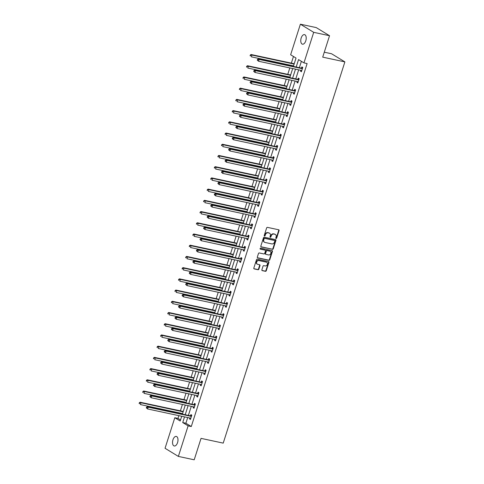 <?xml version="1.0" encoding="UTF-8"?>
<svg xmlns="http://www.w3.org/2000/svg" width="484" height="484" viewBox="0 0 484 484"><rect width="100%" height="100%" fill="white"/><g stroke="black" fill="none" stroke-linecap="round" stroke-linejoin="round"><path stroke-width="0.73" d="M276.086 238.509A0.526 0.436 121.4 0 0 276.679 238.11L279.068 230.608A0.75 0.623 121.4 0 0 278.675 229.773L267.477 227.377A0.75 0.623 121.4 0 0 266.63 227.946L264.24 235.448A0.526 0.436 121.4 0 0 265.105 235.635L265.42 234.661A2.402 2.003 121.4 0 1 268.13 232.828L269.062 233.028A2.402 2.003 121.4 0 1 269.588 233.24A2.402 2.003 121.4 0 1 270.332 235.714L270.024 236.688A0.526 0.436 121.4 0 0 270.889 236.87L271.203 235.902A2.402 2.003 121.4 0 1 273.914 234.068L274.845 234.268A2.402 2.003 121.4 0 1 275.378 234.48A2.402 2.003 121.4 0 1 276.116 236.954L275.807 237.922A0.526 0.436 121.4 0 0 276.086 238.509M275.82 238.297A0.526 0.436 121.4 0 0 276.316 237.892L278.711 230.39A0.75 0.623 121.4 0 0 278.633 229.761M264.252 235.823A0.526 0.436 121.4 0 0 264.748 235.412L265.057 234.444L265.42 234.661M270.036 237.063A0.526 0.436 121.4 0 0 270.532 236.652L270.84 235.684L271.203 235.902M172.957 439.793A4.888 2.589 102.1 0 1 176.285 436.417A4.888 2.589 102.1 0 1 177.567 442.606A4.888 2.589 102.1 0 1 174.24 445.982A4.888 2.589 102.1 0 1 172.957 439.793M301.187 38.006A4.888 2.589 102.1 0 1 304.515 34.63A4.888 2.589 102.1 0 1 305.791 40.813A4.888 2.589 102.1 0 1 302.47 44.189A4.888 2.589 102.1 0 1 301.187 38.006M261.88 269.794A0.75 0.623 121.4 0 0 262.274 270.635L265.42 271.306A0.75 0.623 121.4 0 0 266.267 270.731L268.923 262.407A0.75 0.623 121.4 0 0 268.523 261.566L257.331 259.17A0.75 0.623 121.4 0 0 256.484 259.745L253.828 268.069A0.75 0.623 121.4 0 0 254.221 268.91L258.014 269.721A0.75 0.623 121.4 0 0 258.861 269.152L259.999 265.583A0.75 0.623 121.4 0 0 259.606 264.748L257.724 264.343A2.009 1.67 121.4 0 1 257.282 264.167A2.009 1.67 121.4 0 1 256.762 261.838A2.009 1.67 121.4 0 1 258.928 260.567L266.297 262.147A2.009 1.67 121.4 0 1 266.738 262.322A2.009 1.67 121.4 0 1 267.259 264.651A2.009 1.67 121.4 0 1 265.093 265.922L263.865 265.662A0.75 0.623 121.4 0 0 263.018 266.23L261.88 269.794M293.364 66.411L296.033 58.056L290.636 54.759L300.389 24.2L316.227 27.588L329.543 35.719L322.707 57.148L344.886 61.891L223.221 443.12L201.042 438.371L194.205 459.8L178.366 456.412L165.05 448.281L174.803 417.722L180.199 421.019L181.718 416.264M329.543 35.719L313.705 32.331L303.952 62.89L298.555 59.593L296.184 67.016M187.701 417.547L185.886 423.234L191.283 426.531L307.122 63.567L303.952 62.89M191.283 426.531L188.119 425.853L178.366 456.412M272.419 249.357A0.75 0.623 121.4 0 0 273.266 248.782L275.928 240.457A0.75 0.623 121.4 0 0 275.529 239.616L264.337 237.221A0.75 0.623 121.4 0 0 263.49 237.795L260.828 246.12A0.75 0.623 121.4 0 0 261.227 246.961L272.062 249.139A0.75 0.623 121.4 0 0 272.909 248.564L275.565 240.239A0.75 0.623 121.4 0 0 275.493 239.61M272.425 251.432L269.763 259.757A0.75 0.623 121.4 0 1 268.916 260.332L257.724 257.936A0.75 0.623 121.4 0 1 257.325 257.095L258.468 253.531A0.75 0.623 121.4 0 1 259.315 252.963L263.853 253.931A0.75 0.623 121.4 0 0 264.7 253.362L265.456 250.996A0.75 0.623 121.4 0 0 265.057 250.155L260.332 249.145A0.526 0.436 121.4 0 1 260.646 248.159L272.026 250.591A0.75 0.623 121.4 0 1 272.425 251.432L272.062 251.214L269.406 259.539L269.763 259.757M344.886 61.891L331.57 53.76L324.286 52.205M301.387 61.323L299.354 67.693M298.67 69.823L295.772 78.91M295.095 81.04L292.191 90.127M291.513 92.256L288.615 101.344M287.932 103.479L285.034 112.56M284.356 114.696L281.452 123.777M280.774 125.913L277.877 134.994M277.193 137.129L274.295 146.21M273.617 148.346L270.713 157.427M270.036 159.563L267.138 168.644M266.454 170.779L263.556 179.86M262.873 181.996L259.975 191.077M259.297 193.213L256.399 202.294M255.715 204.429L252.817 213.511M252.134 215.646L249.236 224.727M248.558 226.863L245.654 235.944M244.977 238.08L242.079 247.161M241.395 249.296L238.497 258.377M237.819 260.513L234.915 269.594M234.238 271.73L231.34 280.811M230.656 282.946L227.758 292.027M227.081 294.163L224.177 303.244M223.499 305.38L220.601 314.461M219.917 316.596L217.02 325.678M216.342 327.813L213.438 336.894M212.76 339.03L209.862 348.111M209.179 350.247L206.281 359.328M205.597 361.463L202.699 370.55M202.022 372.68L199.118 381.767M198.44 383.897L195.542 392.984M194.858 395.113L191.96 404.2M191.283 406.33L188.379 415.417M300.788 70.277L300.491 71.202L301.393 71.753L302.766 67.439L301.871 66.889L301.496 68.05M297.206 81.493L296.91 82.419L297.811 82.97L299.191 78.656L298.289 78.105L297.914 79.267M293.625 92.71L293.334 93.636L294.23 94.186L295.609 89.873L294.708 89.322L294.339 90.484M290.049 103.927L289.753 104.853L290.654 105.403L292.027 101.089L291.126 100.539L290.757 101.7M286.467 115.144L286.171 116.069L287.072 116.62L288.446 112.306L287.55 111.756L287.175 112.917M282.886 126.36L282.589 127.286L283.491 127.837L284.87 123.523L283.969 122.972L283.6 124.134M279.31 137.577L279.014 138.503L279.915 139.053L281.289 134.74L280.387 134.189L280.018 135.351M275.729 148.794L275.432 149.719L276.334 150.27L277.707 145.956L276.812 145.406L276.437 146.567M272.147 160.01L271.851 160.936L272.752 161.487L274.132 157.173L273.23 156.622L272.861 157.784M268.566 171.227L268.275 172.153L269.171 172.703L270.55 168.39L269.649 167.839L269.279 169.001M264.99 182.444L264.694 183.369L265.595 183.92L266.968 179.606L266.073 179.056L265.698 180.217M261.408 193.661L261.112 194.586L262.013 195.137L263.393 190.823L262.491 190.273L262.122 191.434M257.827 204.877L257.536 205.803L258.432 206.353L259.811 202.04L258.91 201.489L258.541 202.651M254.251 216.094L253.955 217.02L254.856 217.57L256.23 213.256L255.334 212.706L254.959 213.868M250.67 227.311L250.373 228.236L251.275 228.787L252.654 224.473L251.753 223.923L251.377 225.084M247.088 238.527L246.798 239.453L247.693 240.003L249.072 235.69L248.171 235.139L247.802 236.307M243.512 249.744L243.216 250.67L244.118 251.22L245.491 246.907L244.589 246.356L244.22 247.524M239.931 260.961L239.634 261.886L240.536 262.437L241.909 258.123L241.014 257.573L240.639 258.74M236.349 272.177L236.059 273.103L236.954 273.654L238.334 269.34L237.432 268.789L237.063 269.957M232.774 283.394L232.477 284.32L233.379 284.87L234.752 280.557L233.851 280.006L233.482 281.174M229.192 294.611L228.896 295.536L229.797 296.087L231.171 291.773L230.275 291.223L229.9 292.39M225.611 305.827L225.314 306.753L226.216 307.304L227.595 302.99L226.694 302.439L226.324 303.607M222.035 317.05L221.739 317.97L222.634 318.52L224.013 314.207L223.112 313.656L222.743 314.824M218.453 328.267L218.157 329.187L219.058 329.737L220.432 325.423L219.536 324.873L219.161 326.041M214.872 339.484L214.575 340.403L215.477 340.954L216.856 336.64L215.955 336.09L215.586 337.257M211.29 350.7L211 351.62L211.895 352.171L213.275 347.857L212.373 347.306L212.004 348.474M207.715 361.917L207.418 362.837L208.32 363.387L209.693 359.074L208.798 358.523L208.422 359.691M204.133 373.134L203.837 374.053L204.738 374.604L206.117 370.29L205.216 369.74L204.841 370.907M200.551 384.35L200.261 385.27L201.156 385.821L202.536 381.507L201.634 380.956L201.265 382.124M196.976 395.567L196.679 396.487L197.581 397.037L198.954 392.724L198.053 392.173L197.684 393.341M193.394 406.784L193.098 407.703L193.999 408.254L195.379 403.94L194.477 403.39L194.102 404.557M189.813 418.001L189.522 418.92L190.418 419.471L191.797 415.157L190.896 414.606L190.527 415.774M293.467 56.489L291.35 63.126M290.672 65.261L290.497 65.8M289.819 67.929L287.768 74.342M287.091 76.478L286.915 77.016M286.238 79.146L284.193 85.559M283.509 87.695L283.34 88.233M282.656 90.363L280.611 96.776M279.933 98.911L279.758 99.45M279.08 101.579L277.029 107.992M276.352 110.128L276.176 110.667M275.499 112.796L273.454 119.209M272.77 121.345L272.601 121.883M271.917 124.013L269.872 130.426M269.189 132.562L269.019 133.1M268.342 135.23L266.291 141.643M265.613 143.778L265.438 144.317M264.76 146.446L262.709 152.859M262.032 154.995L261.862 155.533M261.178 157.663L259.134 164.076M258.45 166.212L258.281 166.75M257.597 168.88L255.552 175.293M254.874 177.428L254.699 177.967M254.021 180.096L251.97 186.509M251.293 188.645L251.123 189.183M250.44 191.313L248.395 197.732M247.711 199.862L247.542 200.4M246.858 202.53L244.813 208.949M244.136 211.078L243.96 211.617M243.283 213.746L241.232 220.166M240.554 222.295L240.379 222.834M239.701 224.963L237.656 231.382M236.972 233.512L236.803 234.05M236.119 236.18L234.074 242.599M233.397 244.729L233.221 245.267M232.544 247.397L230.493 253.816M229.815 255.945L229.64 256.484M228.962 258.613L226.917 265.032M226.234 267.162L226.064 267.7M225.381 269.83L223.336 276.249M222.652 278.379L222.483 278.917M221.805 281.047L219.754 287.466M219.077 289.595L218.901 290.134M218.223 292.263L216.179 298.682M215.495 300.812L215.326 301.351M214.642 303.48L212.597 309.899M211.913 312.029L211.744 312.567M211.06 314.703L209.015 321.116M208.338 323.245L208.162 323.784M207.485 325.92L205.434 332.333M204.756 334.462L204.587 335.001M203.903 337.136L201.858 343.549M201.175 345.679L201.005 346.217M200.322 348.353L198.277 354.766M197.599 356.896L197.424 357.434M196.746 359.57L194.695 365.983M194.017 368.112L193.842 368.651M193.164 370.786L191.119 377.199M190.436 379.329L190.266 379.867M189.583 382.003L187.538 388.416M186.86 390.546L186.685 391.084M186.007 393.22L183.956 399.633M183.279 401.762L183.103 402.301M182.426 404.436L180.381 410.849M179.697 412.979L179.528 413.517M178.844 415.653L177.967 418.4L180.532 419.967M300.389 24.2L313.705 32.331M177.967 418.4L174.803 417.722M182.395 414.135L185.293 405.048M185.977 402.918L188.875 393.831M189.553 391.701L192.457 382.614M193.134 380.484L196.032 371.397M196.716 369.268L199.614 360.181M200.291 358.051L203.195 348.964M203.873 346.834L206.771 337.747M207.454 335.618L210.352 326.531M211.036 324.401L213.934 315.314M214.612 313.184L217.516 304.097M218.193 301.968L221.091 292.88M221.775 290.751L224.673 281.664M225.35 279.534L228.254 270.447M228.932 268.317L231.83 259.23M232.514 257.101L235.412 248.014M236.089 245.884L238.993 236.797M239.671 234.667L242.569 225.58M243.252 223.451L246.15 214.364M246.828 212.234L249.732 203.147M250.409 201.017L253.307 191.93M253.991 189.801L256.889 180.713M257.573 178.584L260.471 169.497M261.148 167.367L264.046 158.28M264.73 156.151L267.628 147.063M268.311 144.934L271.209 135.847M271.887 133.717L274.791 124.63M275.469 122.494L278.367 113.413M279.05 111.278L281.948 102.197M282.626 100.061L285.53 90.98M286.207 88.844L289.105 79.763M289.789 77.628L292.687 68.546M184.531 416.869L182.716 422.556L188.119 425.853M295.506 69.145L292.602 78.233M291.925 80.362L289.027 89.449M288.343 91.579L285.445 100.666M284.767 102.796L281.863 111.883M281.186 114.012L278.288 123.099M277.604 125.229L274.706 134.316M274.029 136.446L271.125 145.533M270.447 147.662L267.549 156.749M266.865 158.885L263.968 167.966M263.29 170.102L260.386 179.183M259.708 181.319L256.81 190.4M256.127 192.535L253.229 201.616M252.545 203.752L249.647 212.833M248.97 214.969L246.072 224.05M245.388 226.185L242.49 235.266M241.806 237.402L238.908 246.483M238.231 248.619L235.327 257.7M234.649 259.835L231.751 268.916M231.068 271.052L228.17 280.133M227.492 282.269L224.588 291.35M223.911 293.486L221.013 302.567M220.329 304.702L217.431 313.783M216.753 315.919L213.849 325M213.172 327.136L210.274 336.217M209.59 338.352L206.692 347.433M206.009 349.569L203.111 358.65M202.433 360.786L199.535 369.867M198.851 372.002L195.953 381.083M195.27 383.219L192.372 392.3M191.694 394.436L188.79 403.517M188.113 405.652L185.215 414.734M185.886 423.234L182.716 422.556M300.491 71.202L301.496 71.42M296.91 82.419L297.92 82.637M293.334 93.636L294.339 93.854M289.753 104.853L290.757 105.07M286.171 116.069L287.181 116.287M282.589 127.286L283.6 127.504M279.014 138.503L280.018 138.72M275.432 149.719L276.437 149.937M271.851 160.936L272.861 161.154M268.275 172.153L269.279 172.371M264.694 183.369L265.698 183.587M261.112 194.586L262.122 194.804M257.536 205.803L258.541 206.021M253.955 217.02L254.959 217.237M250.373 228.236L251.384 228.454M246.798 239.453L247.802 239.671M243.216 250.67L244.22 250.887M239.634 261.886L240.645 262.104M236.059 273.103L237.063 273.321M232.477 284.32L233.482 284.538M228.896 295.536L229.9 295.754M225.314 306.753L226.324 306.971M221.739 317.97L222.743 318.188M218.157 329.187L219.161 329.404M214.575 340.403L215.586 340.621M211 351.62L212.004 351.838M207.418 362.837L208.422 363.054M203.837 374.053L204.847 374.271M200.261 385.27L201.265 385.488M196.679 396.487L197.684 396.705M193.098 407.703L194.108 407.921M189.522 418.92L190.527 419.138M275.378 234.48L275.015 234.262A2.402 2.003 121.4 0 0 274.482 234.05L274.845 234.268M270.84 235.684A2.402 2.003 121.4 0 1 273.551 233.851L274.482 234.05M269.588 233.24L269.231 233.022A2.402 2.003 121.4 0 0 268.699 232.81L269.062 233.028M265.057 234.444A2.402 2.003 121.4 0 1 267.767 232.61L268.699 232.81M260.906 246.749L272.062 249.139M274.809 241.044A0.526 0.436 121.4 0 0 274.531 240.457L264.706 238.358A0.526 0.436 121.4 0 0 264.113 238.757L263.786 239.78A2.402 2.003 121.4 0 0 264.524 242.254A2.402 2.003 121.4 0 0 265.057 242.466L271.772 243.9A2.402 2.003 121.4 0 0 274.482 242.073L274.809 241.044M274.38 240.367A0.526 0.436 121.4 0 0 274.168 240.239L274.531 240.457M264.524 242.254L264.167 242.036A2.402 2.003 121.4 0 1 263.423 239.562L263.75 238.539A0.526 0.436 121.4 0 1 264.343 238.134L274.168 240.239M257.403 257.724L268.559 260.114A0.75 0.623 121.4 0 0 269.406 259.539M264.996 250.119A0.75 0.623 121.4 0 0 264.7 249.938L260.077 248.945M268.566 254.941A2.009 1.67 121.4 0 0 270.725 253.67A2.009 1.67 121.4 0 0 270.211 251.341A2.009 1.67 121.4 0 0 269.769 251.166L267.174 250.609A0.75 0.623 121.4 0 0 266.327 251.184L265.571 253.543A0.75 0.623 121.4 0 0 265.964 254.384L268.566 254.941M270.211 251.341L269.854 251.123A2.009 1.67 121.4 0 0 269.406 250.942L269.769 251.166M265.801 254.318L265.444 254.1A0.75 0.623 121.4 0 1 265.208 253.326L265.964 250.96A0.75 0.623 121.4 0 1 266.811 250.391L269.406 250.942M272.062 251.214A0.75 0.623 121.4 0 0 271.99 250.585M266.738 262.322L266.382 262.104A2.009 1.67 121.4 0 0 265.94 261.929L266.297 262.147M257.282 264.167L256.919 263.949A2.009 1.67 121.4 0 1 256.405 261.614A2.009 1.67 121.4 0 1 258.565 260.35L265.94 261.929M253.9 268.699L257.657 269.503A0.75 0.623 121.4 0 0 258.504 268.929L259.642 265.365A0.75 0.623 121.4 0 0 259.563 264.736M261.953 270.423L265.057 271.088A0.75 0.623 121.4 0 0 265.904 270.514L268.559 262.189A0.75 0.623 121.4 0 0 268.487 261.56M294.242 63.67L294.193 63.682A0.762 0.635 -58.6 0 1 293.939 63.682L251.045 54.504L251.94 55.049L251.371 56.846L293.54 65.872M294.115 64.076L251.94 55.049L250.319 55.031L250.089 55.751L250.446 55.969L250.676 55.249M250.446 55.969L250.089 55.751M250.319 55.031L251.045 54.504M302.034 68.625L301.139 68.075L258.238 58.897L259.14 59.447L302.034 68.625A0.762 0.635 121.4 0 0 302.288 68.625L302.397 68.601M257.875 59.641L259.14 59.447L258.565 61.244L257.288 60.143L257.645 60.361L257.875 59.641L257.512 59.423L257.288 60.143M301.762 70.585L301.683 70.525A0.762 0.635 121.4 0 0 301.465 70.422L258.565 61.244L257.645 60.361M301.139 68.075A0.762 0.635 121.4 0 0 301.393 68.075L302.651 67.808M301.72 70.712L301.308 70.392M258.238 58.897L257.512 59.423M290.66 74.887L290.612 74.899A0.762 0.635 -58.6 0 1 290.358 74.899L247.463 65.721L248.365 66.266L247.79 68.062L289.958 77.089M290.533 75.292L248.365 66.266L246.737 66.248L246.507 66.967L246.87 67.185L247.094 66.465M246.87 67.185L246.507 66.967M246.737 66.248L247.463 65.721M287.085 86.104L287.03 86.116A0.762 0.635 -58.6 0 1 286.782 86.116L243.882 76.938L244.783 77.482L244.208 79.279L286.383 88.306M286.952 86.509L244.783 77.482L243.156 77.464L242.926 78.184L243.289 78.402L243.519 77.682M243.289 78.402L242.926 78.184M243.156 77.464L243.882 76.938M298.459 79.842L297.557 79.291L254.663 70.113L255.558 70.664L298.459 79.842A0.762 0.635 121.4 0 0 298.713 79.842L298.816 79.818M254.294 70.858L255.558 70.664L254.989 72.461L253.707 71.36L254.064 71.578L254.294 70.858L253.937 70.64L253.707 71.36M298.18 81.802L298.102 81.742A0.762 0.635 121.4 0 0 297.884 81.639L254.989 72.461L254.064 71.578M297.557 79.291A0.762 0.635 121.4 0 0 297.811 79.291L299.07 79.025M298.144 81.929L297.733 81.608M254.663 70.113L253.937 70.64M294.877 91.059L293.976 90.508L251.081 81.33L251.982 81.881L294.877 91.059A0.762 0.635 121.4 0 0 295.131 91.059L295.234 91.034M250.718 82.074L251.982 81.881L251.408 83.678L250.125 82.576L250.488 82.794L250.718 82.074L250.355 81.857L250.125 82.576M294.605 93.019L294.526 92.958A0.762 0.635 121.4 0 0 294.302 92.855L251.408 83.678L250.488 82.794M293.976 90.508A0.762 0.635 121.4 0 0 294.23 90.508L295.488 90.242M294.562 93.146L294.151 92.825M251.081 81.33L250.355 81.857M283.503 97.32L283.455 97.332A0.762 0.635 -58.6 0 1 283.201 97.332L240.306 88.155L241.201 88.699L240.627 90.502L282.801 99.522M283.376 97.726L241.201 88.699L239.58 88.681L239.35 89.401L239.707 89.619L239.937 88.899M239.707 89.619L239.35 89.401M239.58 88.681L240.306 88.155M279.921 108.537L279.873 108.549A0.762 0.635 -58.6 0 1 279.619 108.549L236.724 99.371L237.626 99.916L237.051 101.719L279.22 110.739M279.794 108.942L237.626 99.916L235.998 99.898L235.768 100.618L236.125 100.835L236.355 100.115M236.125 100.835L235.768 100.618M235.998 99.898L236.724 99.371M276.346 119.754L276.291 119.766A0.762 0.635 -58.6 0 1 276.037 119.766L233.143 110.588L234.044 111.132L233.469 112.935L275.638 121.956M276.213 120.159L234.044 111.132L232.417 111.114L232.187 111.834L232.55 112.052L232.78 111.332M232.55 112.052L232.187 111.834M232.417 111.114L233.143 110.588M291.295 102.275L290.4 101.725L247.499 92.547L248.401 93.097L291.295 102.275A0.762 0.635 121.4 0 0 291.549 102.275L291.658 102.251M247.136 93.291L248.401 93.097L247.826 94.894L246.544 93.793L246.907 94.011L247.136 93.291L246.773 93.073L246.544 93.793M291.023 104.235L290.945 104.175A0.762 0.635 121.4 0 0 290.727 104.072L247.826 94.894L246.907 94.011M290.4 101.725A0.762 0.635 121.4 0 0 290.648 101.725L291.912 101.458M290.981 104.362L290.569 104.042M247.499 92.547L246.773 93.073M287.72 113.492L286.818 112.941L243.924 103.764L244.819 104.314L287.72 113.492A0.762 0.635 121.4 0 0 287.968 113.492L288.077 113.468M243.555 104.508L244.819 104.314L244.251 106.111L242.968 105.01L243.325 105.228L243.555 104.508L243.198 104.29L242.968 105.01M287.442 115.452L287.363 115.392A0.762 0.635 121.4 0 0 287.145 115.289L244.251 106.111L243.325 105.228M286.818 112.941A0.762 0.635 121.4 0 0 287.072 112.941L288.331 112.675M287.405 115.579L286.994 115.259M243.924 103.764L243.198 104.29M284.138 124.709L283.237 124.158L240.342 114.98L241.244 115.531L284.138 124.709A0.762 0.635 121.4 0 0 284.392 124.709L284.495 124.684M239.973 115.73L241.244 115.531L240.669 117.328L239.386 116.227L239.749 116.444L239.973 115.73L239.616 115.507L239.386 116.227M283.866 126.669L283.781 126.608A0.762 0.635 121.4 0 0 283.563 126.505L240.669 117.328L239.749 116.444M283.237 124.158A0.762 0.635 121.4 0 0 283.491 124.158L284.749 123.892M283.824 126.796L283.412 126.475M240.342 114.98L239.616 115.507M272.764 130.97L272.716 130.982A0.762 0.635 -58.6 0 1 272.462 130.982L229.567 121.805L230.463 122.349L229.888 124.152L272.062 133.173M272.637 131.376L230.463 122.349L228.841 122.331L228.611 123.051L228.968 123.269L229.198 122.549M228.968 123.269L228.611 123.051M228.841 122.331L229.567 121.805M280.557 135.925L279.661 135.375L236.761 126.197L237.662 126.748L280.557 135.925A0.762 0.635 121.4 0 0 280.811 135.925L280.92 135.901M236.398 126.947L237.662 126.748L237.087 128.544L235.805 127.443L236.168 127.661L236.398 126.947L236.035 126.723L235.805 127.443M280.284 137.892L280.206 137.825A0.762 0.635 121.4 0 0 279.982 137.722L237.087 128.544L236.168 127.661M279.661 135.375A0.762 0.635 121.4 0 0 279.909 135.375L281.174 135.109M280.242 138.013L279.831 137.692M236.761 126.197L236.035 126.723M269.183 142.187L269.134 142.199A0.762 0.635 -58.6 0 1 268.88 142.199L225.986 133.021L226.887 133.566L226.312 135.369L268.481 144.389M269.056 142.592L226.887 133.566L225.26 133.548L225.03 134.268L225.387 134.485L225.617 133.766M225.387 134.485L225.03 134.268M225.26 133.548L225.986 133.021M276.981 147.142L276.08 146.591L233.185 137.414L234.081 137.964L276.981 147.142A0.762 0.635 121.4 0 0 277.229 147.142L277.338 147.118M232.816 138.164L234.081 137.964L233.506 139.761L232.229 138.66L232.586 138.878L232.816 138.164L232.459 137.94L232.229 138.66M276.703 149.108L276.624 149.042A0.762 0.635 121.4 0 0 276.406 148.939L233.506 139.761L232.586 138.878M276.08 146.591A0.762 0.635 121.4 0 0 276.334 146.591L277.592 146.325M276.666 149.229L276.255 148.909M233.185 137.414L232.459 137.94M265.607 153.404L265.553 153.416A0.762 0.635 -58.6 0 1 265.299 153.416L222.404 144.238L223.305 144.783L222.731 146.585L264.899 155.606M265.474 153.809L223.305 144.783L221.678 144.764L221.448 145.484L221.811 145.702L222.041 144.982M221.811 145.702L221.448 145.484M221.678 144.764L222.404 144.238M273.399 158.359L272.498 157.808L229.604 148.63L230.505 149.181L273.399 158.359A0.762 0.635 121.4 0 0 273.654 158.359L273.756 158.335M229.234 149.381L230.505 149.181L229.93 150.978L228.648 149.877L229.005 150.094L229.234 149.381L228.878 149.157L228.648 149.877M273.127 160.325L273.043 160.258A0.762 0.635 121.4 0 0 272.825 160.156L229.93 150.978L229.005 150.094M272.498 157.808A0.762 0.635 121.4 0 0 272.752 157.808L274.011 157.542M273.085 160.446L272.673 160.125M229.604 148.63L228.878 149.157M262.026 164.621L261.977 164.633A0.762 0.635 -58.6 0 1 261.723 164.633L218.822 155.455L219.724 155.999L219.149 157.802L261.324 166.823M261.898 165.026L219.724 155.999L218.096 155.981L217.873 156.701L218.23 156.919L218.459 156.199M218.23 156.919L217.873 156.701M218.096 155.981L218.822 155.455M269.818 169.575L268.916 169.025L226.022 159.847L226.923 160.398L269.818 169.575A0.762 0.635 121.4 0 0 270.072 169.575L270.181 169.551M225.659 160.597L226.923 160.398L226.349 162.194L225.066 161.093L225.429 161.311L225.659 160.597L225.296 160.373L225.066 161.093M269.546 171.542L269.467 171.475A0.762 0.635 121.4 0 0 269.243 171.372L226.349 162.194L225.429 161.311M268.916 169.025A0.762 0.635 121.4 0 0 269.171 169.025L270.429 168.759M269.503 171.663L269.092 171.342M226.022 159.847L225.296 160.373M258.444 175.837L258.396 175.849A0.762 0.635 -58.6 0 1 258.141 175.849L215.247 166.671L216.142 167.216L215.574 169.019L257.742 178.039M258.317 176.243L216.142 167.216L214.521 167.198L214.291 167.918L214.648 168.136L214.878 167.416M214.648 168.136L214.291 167.918M214.521 167.198L215.247 166.671M266.236 180.792L265.341 180.242L222.446 171.064L223.342 171.614L266.236 180.792A0.762 0.635 121.4 0 0 266.49 180.792L266.599 180.768M222.077 171.814L223.342 171.614L222.767 173.411L221.49 172.31L221.847 172.528L222.077 171.814L221.72 171.59L221.49 172.31M265.964 182.758L265.885 182.692A0.762 0.635 121.4 0 0 265.668 182.589L222.767 173.411L221.847 172.528M265.341 180.242A0.762 0.635 121.4 0 0 265.595 180.242L266.853 179.975M265.928 182.879L265.51 182.559M222.446 171.064L221.72 171.59M254.868 187.054L254.814 187.066A0.762 0.635 -58.6 0 1 254.56 187.066L211.665 177.888L212.567 178.433L211.992 180.236L254.161 189.256M254.735 187.459L212.567 178.433L210.939 178.414L210.709 179.134L211.072 179.352L211.302 178.632M211.072 179.352L210.709 179.134M210.939 178.414L211.665 177.888M262.661 192.009L261.759 191.458L218.865 182.28L219.766 182.831L262.661 192.009A0.762 0.635 121.4 0 0 262.915 192.009L263.018 191.985M218.496 183.031L219.766 182.831L219.191 184.628L217.909 183.527L218.266 183.745L218.496 183.031L218.139 182.807L217.909 183.527M262.382 193.975L262.304 193.909A0.762 0.635 121.4 0 0 262.086 193.806L219.191 184.628L218.266 183.745M261.759 191.458A0.762 0.635 121.4 0 0 262.013 191.458L263.272 191.192M262.346 194.096L261.935 193.775M218.865 182.28L218.139 182.807M251.287 198.271L251.232 198.283A0.762 0.635 -58.6 0 1 250.984 198.283L208.084 189.105L208.985 189.649L208.41 191.452L250.585 200.473M251.154 198.676L208.985 189.649L207.358 189.631L207.128 190.351L207.491 190.569L207.721 189.849M207.491 190.569L207.128 190.351M207.358 189.631L208.084 189.105M259.079 203.226L258.178 202.675L215.283 193.497L216.185 194.048L259.079 203.226A0.762 0.635 121.4 0 0 259.333 203.226L259.442 203.201M214.92 194.247L216.185 194.048L215.61 195.845L214.327 194.743L214.69 194.961L214.92 194.247L214.557 194.023L214.327 194.743M258.807 205.192L258.728 205.125A0.762 0.635 121.4 0 0 258.504 205.022L215.61 195.845L214.69 194.961M258.178 202.675A0.762 0.635 121.4 0 0 258.432 202.675L259.69 202.409M258.765 205.313L258.353 204.992M215.283 193.497L214.557 194.023M247.705 209.487L247.657 209.499A0.762 0.635 -58.6 0 1 247.403 209.499L204.508 200.322L205.404 200.872L204.835 202.669L247.003 211.689M247.578 209.893L205.404 200.872L203.782 200.848L203.552 201.568L203.909 201.786L204.139 201.066M203.909 201.786L203.552 201.568M203.782 200.848L204.508 200.322M255.498 214.442L254.602 213.892L211.702 204.714L212.603 205.264L255.498 214.442A0.762 0.635 121.4 0 0 255.752 214.442L255.861 214.418M211.339 205.464L212.603 205.264L212.028 207.061L210.752 205.96L211.109 206.178L211.339 205.464L210.976 205.24L210.752 205.96M255.225 216.408L255.147 216.342A0.762 0.635 121.4 0 0 254.929 216.239L212.028 207.061L211.109 206.178M254.602 213.892A0.762 0.635 121.4 0 0 254.856 213.892L256.115 213.626M255.183 216.529L254.772 216.209M211.702 204.714L210.976 205.24M244.13 220.704L244.075 220.716A0.762 0.635 -58.6 0 1 243.821 220.716L200.927 211.538L201.828 212.089L201.253 213.886L243.422 222.906M243.996 221.109L201.828 212.089L200.201 212.065L199.971 212.785L200.334 213.002L200.564 212.282M200.334 213.002L199.971 212.785M200.201 212.065L200.927 211.538M251.922 225.659L251.021 225.108L208.126 215.931L209.021 216.481L251.922 225.659A0.762 0.635 121.4 0 0 252.176 225.659L252.279 225.635M207.757 216.681L209.021 216.481L208.453 218.278L207.17 217.177L207.527 217.395L207.757 216.681L207.4 216.457L207.17 217.177M251.644 227.625L251.565 227.559A0.762 0.635 121.4 0 0 251.347 227.456L208.453 218.278L207.527 217.395M251.021 225.108A0.762 0.635 121.4 0 0 251.275 225.108L252.533 224.842M251.607 227.746L251.196 227.426M208.126 215.931L207.4 216.457M240.548 231.921L240.494 231.933A0.762 0.635 -58.6 0 1 240.245 231.933L197.345 222.755L198.246 223.305L197.672 225.102L239.846 234.123M240.415 232.326L198.246 223.305L196.619 223.281L196.389 224.001L196.752 224.219L196.982 223.499M196.752 224.219L196.389 224.001M196.619 223.281L197.345 222.755M248.34 236.876L247.439 236.325L204.544 227.147L205.446 227.698L248.34 236.876A0.762 0.635 121.4 0 0 248.594 236.876L248.697 236.851M204.181 227.897L205.446 227.698L204.871 229.495L203.589 228.394L203.952 228.611L204.181 227.897L203.818 227.674L203.589 228.394M248.068 238.842L247.989 238.775A0.762 0.635 121.4 0 0 247.766 238.672L204.871 229.495L203.952 228.611M247.439 236.325A0.762 0.635 121.4 0 0 247.693 236.325L248.951 236.059M248.026 238.963L247.614 238.642M204.544 227.147L203.818 227.674M236.966 243.137L236.918 243.149A0.762 0.635 -58.6 0 1 236.664 243.149L193.769 233.972L194.665 234.522L194.096 236.319L236.265 245.34M236.839 243.543L194.665 234.522L193.043 234.498L192.813 235.218L193.17 235.436L193.4 234.716M193.17 235.436L192.813 235.218M193.043 234.498L193.769 233.972M244.759 248.092L243.863 247.542L200.963 238.364L201.864 238.914L244.759 248.092A0.762 0.635 121.4 0 0 245.013 248.092L245.122 248.068M200.6 239.114L201.864 238.914L201.29 240.711L200.007 239.61L200.37 239.828L200.6 239.114L200.237 238.89L200.007 239.61M244.487 250.059L244.408 249.992A0.762 0.635 121.4 0 0 244.19 249.889L201.29 240.711L200.37 239.828M243.863 247.542A0.762 0.635 121.4 0 0 244.111 247.542L245.376 247.276M244.444 250.18L244.033 249.859M200.963 238.364L200.237 238.89M233.385 254.354L233.336 254.366A0.762 0.635 -58.6 0 1 233.082 254.366L190.188 245.188L191.089 245.739L190.514 247.536L232.683 256.556M233.258 254.759L191.089 245.739L189.462 245.715L189.232 246.435L189.589 246.652L189.819 245.933M189.589 246.652L189.232 246.435M189.462 245.715L190.188 245.188M241.183 259.309L240.282 258.758L197.387 249.581L198.283 250.131L241.183 259.309A0.762 0.635 121.4 0 0 241.431 259.309L241.54 259.285M197.018 250.331L198.283 250.131L197.714 251.928L196.431 250.827L196.788 251.051L197.018 250.331L196.661 250.107L196.431 250.827M240.905 261.275L240.826 261.209A0.762 0.635 121.4 0 0 240.608 261.106L197.714 251.928L196.788 251.051M240.282 258.758A0.762 0.635 121.4 0 0 240.536 258.758L241.794 258.492M240.869 261.396L240.457 261.076M197.387 249.581L196.661 250.107M229.809 265.571L229.755 265.583A0.762 0.635 -58.6 0 1 229.501 265.583L186.606 256.405L187.508 256.956L186.933 258.752L229.101 267.773M229.676 265.976L187.508 256.956L185.88 256.931L185.65 257.651L186.013 257.869L186.243 257.149M186.013 257.869L185.65 257.651M185.88 256.931L186.606 256.405M237.602 270.526L236.7 269.975L193.806 260.797L194.707 261.348L237.602 270.526A0.762 0.635 121.4 0 0 237.856 270.526L237.959 270.502M193.437 261.548L194.707 261.348L194.132 263.145L192.85 262.044L193.213 262.267L193.437 261.548L193.08 261.324L192.85 262.044M237.329 272.492L237.245 272.425A0.762 0.635 121.4 0 0 237.027 272.323L194.132 263.145L193.213 262.267M236.7 269.975A0.762 0.635 121.4 0 0 236.954 269.975L238.213 269.709M237.287 272.613L236.876 272.292M193.806 260.797L193.08 261.324M226.228 276.787L226.179 276.8A0.762 0.635 -58.6 0 1 225.925 276.8L183.031 267.622L183.926 268.172L183.351 269.969L225.526 278.99M226.101 277.193L183.926 268.172L182.305 268.148L182.075 268.868L182.432 269.086L182.662 268.366M182.432 269.086L182.075 268.868M182.305 268.148L183.031 267.622M234.02 281.742L233.125 281.198L190.224 272.014L191.126 272.565L234.02 281.742A0.762 0.635 121.4 0 0 234.274 281.742L234.383 281.718M189.861 272.764L191.126 272.565L190.551 274.361L189.268 273.26L189.631 273.484L189.861 272.764L189.498 272.54L189.268 273.26M233.748 283.709L233.669 283.642A0.762 0.635 121.4 0 0 233.445 283.539L190.551 274.361L189.631 273.484M233.125 281.198A0.762 0.635 121.4 0 0 233.373 281.192L234.637 280.926M233.705 283.83L233.294 283.509M190.224 272.014L189.498 272.54M222.646 288.004L222.598 288.016A0.762 0.635 -58.6 0 1 222.344 288.016L179.449 278.838L180.351 279.389L179.776 281.186L221.944 290.206M222.519 288.41L180.351 279.389L178.723 279.365L178.493 280.085L178.85 280.303L179.08 279.583M178.85 280.303L178.493 280.085M178.723 279.365L179.449 278.838M230.444 292.959L229.543 292.415L186.649 283.231L187.544 283.781L230.444 292.959A0.762 0.635 121.4 0 0 230.693 292.959L230.801 292.935M186.279 283.981L187.544 283.781L186.969 285.578L185.693 284.477L186.05 284.701L186.279 283.981L185.923 283.757L185.693 284.477M230.166 294.925L230.088 294.859A0.762 0.635 121.4 0 0 229.87 294.756L186.969 285.578L186.05 284.701M229.543 292.415A0.762 0.635 121.4 0 0 229.797 292.409L231.056 292.142M230.13 295.046L229.718 294.726M186.649 283.231L185.923 283.757M219.071 299.221L219.016 299.233A0.762 0.635 -58.6 0 1 218.762 299.233L175.867 290.055L176.769 290.606L176.194 292.403L218.363 301.423M218.937 299.626L176.769 290.606L175.141 290.582L174.912 291.301L175.275 291.519L175.504 290.799M175.275 291.519L174.912 291.301M175.141 290.582L175.867 290.055M226.863 304.176L225.961 303.631L183.067 294.447L183.968 294.998L226.863 304.176A0.762 0.635 121.4 0 0 227.117 304.176L227.22 304.152M182.698 295.198L183.968 294.998L183.394 296.795L182.111 295.694L182.468 295.918L182.698 295.198L182.341 294.974L182.111 295.694M226.591 306.142L226.506 306.076A0.762 0.635 121.4 0 0 226.288 305.973L183.394 296.795L182.468 295.918M225.961 303.631A0.762 0.635 121.4 0 0 226.216 303.625L227.474 303.359M226.548 306.263L226.137 305.942M183.067 294.447L182.341 294.974M215.489 310.438L215.441 310.45A0.762 0.635 -58.6 0 1 215.186 310.45L172.286 301.272L173.187 301.822L172.613 303.619L214.787 312.64M215.362 310.843L173.187 301.822L171.56 301.798L171.336 302.518L171.693 302.736L171.923 302.016M171.693 302.736L171.336 302.518M171.56 301.798L172.286 301.272M223.281 315.393L222.38 314.848L179.485 305.664L180.387 306.215L223.281 315.393A0.762 0.635 121.4 0 0 223.535 315.393L223.644 315.368M179.122 306.414L180.387 306.215L179.812 308.012L178.529 306.91L178.892 307.134L179.122 306.414L178.759 306.19L178.529 306.91M223.009 317.359L222.93 317.292A0.762 0.635 121.4 0 0 222.707 317.189L179.812 308.012L178.892 307.134M222.38 314.848A0.762 0.635 121.4 0 0 222.634 314.842L223.892 314.576M222.967 317.48L222.555 317.159M179.485 305.664L178.759 306.19M211.907 321.654L211.859 321.666A0.762 0.635 -58.6 0 1 211.605 321.666L168.71 312.489L169.606 313.039L169.037 314.836L211.206 323.856M211.78 322.06L169.606 313.039L167.984 313.015L167.754 313.735L168.111 313.953L168.341 313.233M168.111 313.953L167.754 313.735M167.984 313.015L168.71 312.489M219.706 326.609L218.804 326.065L175.91 316.881L176.805 317.431L219.706 326.609A0.762 0.635 121.4 0 0 219.954 326.609L220.063 326.585M175.541 317.631L176.805 317.431L176.23 319.228L174.954 318.127L175.311 318.351L175.541 317.631L175.184 317.407L174.954 318.127M219.427 328.575L219.349 328.509A0.762 0.635 121.4 0 0 219.131 328.406L176.23 319.228L175.311 318.351M218.804 326.065A0.762 0.635 121.4 0 0 219.058 326.059L220.317 325.793M219.391 328.696L218.98 328.376M175.91 316.881L175.184 317.407M208.332 332.871L208.277 332.883A0.762 0.635 -58.6 0 1 208.023 332.883L165.129 323.705L166.03 324.256L165.455 326.053L207.624 335.073M208.199 333.276L166.03 324.256L164.403 324.232L164.173 324.952L164.536 325.169L164.766 324.449M164.536 325.169L164.173 324.952M164.403 324.232L165.129 323.705M216.124 337.826L215.223 337.281L172.328 328.098L173.23 328.648L216.124 337.826A0.762 0.635 121.4 0 0 216.378 337.826L216.481 337.802M171.959 328.848L173.23 328.648L172.655 330.445L171.372 329.344L171.729 329.568L171.959 328.848L171.602 328.624L171.372 329.344M215.846 339.792L215.767 339.726A0.762 0.635 121.4 0 0 215.549 339.623L172.655 330.445L171.729 329.568M215.223 337.281A0.762 0.635 121.4 0 0 215.477 337.275L216.735 337.009M215.81 339.919L215.398 339.593M172.328 328.098L171.602 328.624M204.75 344.088L204.696 344.1A0.762 0.635 -58.6 0 1 204.448 344.1L161.547 334.922L162.449 335.472L161.874 337.269L204.048 346.29M204.617 344.493L162.449 335.472L160.821 335.448L160.591 336.168L160.954 336.386L161.184 335.666M160.954 336.386L160.591 336.168M160.821 335.448L161.547 334.922M212.543 349.043L211.641 348.498L168.747 339.314L169.648 339.865L212.543 349.043A0.762 0.635 121.4 0 0 212.797 349.043L212.906 349.018M168.384 340.064L169.648 339.865L169.073 341.662L167.791 340.561L168.154 340.784L168.384 340.064L168.021 339.841L167.791 340.561M212.27 351.009L212.192 350.942A0.762 0.635 121.4 0 0 211.968 350.839L169.073 341.662L168.154 340.784M211.641 348.498A0.762 0.635 121.4 0 0 211.895 348.492L213.154 348.226M212.228 351.136L211.817 350.809M168.747 339.314L168.021 339.841M201.169 355.304L201.12 355.316A0.762 0.635 -58.6 0 1 200.866 355.316L157.972 346.139L158.867 346.689L158.298 348.486L200.467 357.513M201.042 355.71L158.867 346.689L157.246 346.665L157.016 347.385L157.373 347.603L157.602 346.883M157.373 347.603L157.016 347.385M157.246 346.665L157.972 346.139M208.961 360.259L208.066 359.715L165.165 350.531L166.066 351.081L208.961 360.259A0.762 0.635 121.4 0 0 209.215 360.259L209.324 360.235M164.802 351.281L166.066 351.081L165.492 352.878L164.215 351.777L164.572 352.001L164.802 351.281L164.439 351.057L164.215 351.777M208.689 362.226L208.61 362.159A0.762 0.635 121.4 0 0 208.392 362.062L165.492 352.878L164.572 352.001M208.066 359.715A0.762 0.635 121.4 0 0 208.32 359.709L209.578 359.443M208.646 362.353L208.235 362.026M165.165 350.531L164.439 351.057M197.593 366.521L197.539 366.533A0.762 0.635 -58.6 0 1 197.284 366.533L154.39 357.355L155.291 357.906L154.717 359.703L196.885 368.729M197.46 366.926L155.291 357.906L153.664 357.882L153.434 358.602L153.797 358.819L154.027 358.099M153.797 358.819L153.434 358.602M153.664 357.882L154.39 357.355M205.385 371.476L204.484 370.932L161.589 361.748L162.485 362.298L205.385 371.476A0.762 0.635 121.4 0 0 205.639 371.476L205.742 371.452M161.22 362.498L162.485 362.298L161.916 364.095L160.634 362.994L160.99 363.218L161.22 362.498L160.863 362.274L160.634 362.994M205.107 373.442L205.028 373.376A0.762 0.635 121.4 0 0 204.811 373.279L161.916 364.095L160.99 363.218M204.484 370.932A0.762 0.635 121.4 0 0 204.738 370.925L205.996 370.659M205.071 373.569L204.659 373.243M161.589 361.748L160.863 362.274M194.011 377.738L193.957 377.75A0.762 0.635 -58.6 0 1 193.709 377.75L150.808 368.572L151.71 369.123L151.135 370.919L193.31 379.946M193.878 378.143L151.71 369.123L150.082 369.098L149.852 369.818L150.215 370.036L150.445 369.316M150.215 370.036L149.852 369.818M150.082 369.098L150.808 368.572M201.804 382.693L200.902 382.148L158.008 372.964L158.909 373.515L201.804 382.693A0.762 0.635 121.4 0 0 202.058 382.693L202.161 382.669M157.645 373.715L158.909 373.515L158.335 375.312L157.052 374.211L157.415 374.434L157.645 373.715L157.282 373.491L157.052 374.211M201.532 384.659L201.453 384.592A0.762 0.635 121.4 0 0 201.229 384.496L158.335 375.312L157.415 374.434M200.902 382.148A0.762 0.635 121.4 0 0 201.156 382.142L202.415 381.876M201.489 384.786L201.078 384.459M158.008 372.964L157.282 373.491M190.43 388.954L190.381 388.967A0.762 0.635 -58.6 0 1 190.127 388.967L147.233 379.789L148.128 380.339L147.559 382.136L189.728 391.163M190.303 389.36L148.128 380.339L146.507 380.315L146.277 381.035L146.634 381.253L146.864 380.533M146.634 381.253L146.277 381.035M146.507 380.315L147.233 379.789M198.222 393.909L197.327 393.365L154.426 384.181L155.328 384.732L198.222 393.909A0.762 0.635 121.4 0 0 198.476 393.909L198.585 393.885M154.063 384.931L155.328 384.732L154.753 386.528L153.47 385.427L153.833 385.651L154.063 384.931L153.7 384.707L153.47 385.427M197.95 395.876L197.871 395.815A0.762 0.635 121.4 0 0 197.653 395.712L154.753 386.528L153.833 385.651M197.327 393.365A0.762 0.635 121.4 0 0 197.575 393.359L198.839 393.093M197.908 396.003L197.496 395.676M154.426 384.181L153.7 384.707M186.848 400.171L186.8 400.183A0.762 0.635 -58.6 0 1 186.546 400.183L143.651 391.005L144.553 391.556L143.978 393.353L186.146 402.379M186.721 400.577L144.553 391.556L142.925 391.532L142.695 392.252L143.058 392.47L143.282 391.75M143.058 392.47L142.695 392.252M142.925 391.532L143.651 391.005M194.647 405.126L193.745 404.582L150.851 395.398L151.746 395.948L194.647 405.126A0.762 0.635 121.4 0 0 194.901 405.126L195.004 405.102M150.482 396.148L151.746 395.948L151.177 397.745L149.895 396.644L150.252 396.868L150.482 396.148L150.125 395.93L149.895 396.644M194.368 407.092L194.29 407.032A0.762 0.635 121.4 0 0 194.072 406.929L151.177 397.745L150.252 396.868M193.745 404.582A0.762 0.635 121.4 0 0 193.999 404.576L195.258 404.309M194.332 407.219L193.921 406.893M150.851 395.398L150.125 395.93M183.273 411.388L183.218 411.4A0.762 0.635 -58.6 0 1 182.97 411.4L140.07 402.222L140.971 402.773L140.396 404.57L182.571 413.596M183.14 411.793L140.971 402.773L139.344 402.749L139.114 403.468L139.477 403.686L139.707 402.972M139.477 403.686L139.114 403.468M139.344 402.749L140.07 402.222M191.065 416.343L190.164 415.798L147.269 406.614L148.171 407.165L191.065 416.343A0.762 0.635 121.4 0 0 191.319 416.343L191.422 416.319M146.906 407.365L148.171 407.165L147.596 408.962L146.313 407.861L146.676 408.085L146.906 407.365L146.543 407.147L146.313 407.861M190.793 418.309L190.714 418.249A0.762 0.635 121.4 0 0 190.49 418.146L147.596 408.962L146.676 408.085M190.164 415.798A0.762 0.635 121.4 0 0 190.418 415.792L191.676 415.526M190.75 418.436L190.339 418.109M147.269 406.614L146.543 407.147M276.316 237.892L276.679 238.11M264.748 235.412L265.105 235.635M270.532 236.652L270.889 236.87M273.551 233.851L273.914 234.068M267.767 232.61L268.13 232.828M278.711 230.39L279.068 230.608M260.924 246.779L261.227 246.961M275.565 240.239L275.928 240.457M272.909 248.564L273.266 248.782M264.343 238.134L264.706 238.358M263.75 238.539L264.113 238.757M263.423 239.562L263.786 239.78M268.559 260.114L268.916 260.332M264.7 249.938L265.057 250.155M266.811 250.391L267.174 250.609M265.964 250.96L266.327 251.184M265.208 253.326L265.571 253.543M258.565 260.35L258.928 260.567M259.642 265.365L259.999 265.583M258.504 268.929L258.861 269.152M257.657 269.503L258.014 269.721M268.559 262.189L268.923 262.407M265.904 270.514L266.267 270.731M265.057 271.088L265.42 271.306M302.288 68.625L301.393 68.075M298.713 79.842L297.811 79.291M295.131 91.059L294.23 90.508M291.549 102.275L290.648 101.725M287.968 113.492L287.072 112.941M284.392 124.709L283.491 124.158M280.811 135.925L279.909 135.375M277.229 147.142L276.334 146.591M273.654 158.359L272.752 157.808M270.072 169.575L269.171 169.025M266.49 180.792L265.595 180.242M262.915 192.009L262.013 191.458M259.333 203.226L258.432 202.675M255.752 214.442L254.856 213.892M252.176 225.659L251.275 225.108M248.594 236.876L247.693 236.325M245.013 248.092L244.111 247.542M241.431 259.309L240.536 258.758M237.856 270.526L236.954 269.975M234.274 281.742L233.373 281.192M230.693 292.959L229.797 292.409M227.117 304.176L226.216 303.625M223.535 315.393L222.634 314.842M219.954 326.609L219.058 326.059M216.378 337.826L215.477 337.275M212.797 349.043L211.895 348.492M209.215 360.259L208.32 359.709M205.639 371.476L204.738 370.925M202.058 382.693L201.156 382.142M198.476 393.909L197.575 393.359M194.901 405.126L193.999 404.576M191.319 416.343L190.418 415.792M274.289 240.288L274.646 240.506M264.863 250.004L265.226 250.222"/></g></svg>
